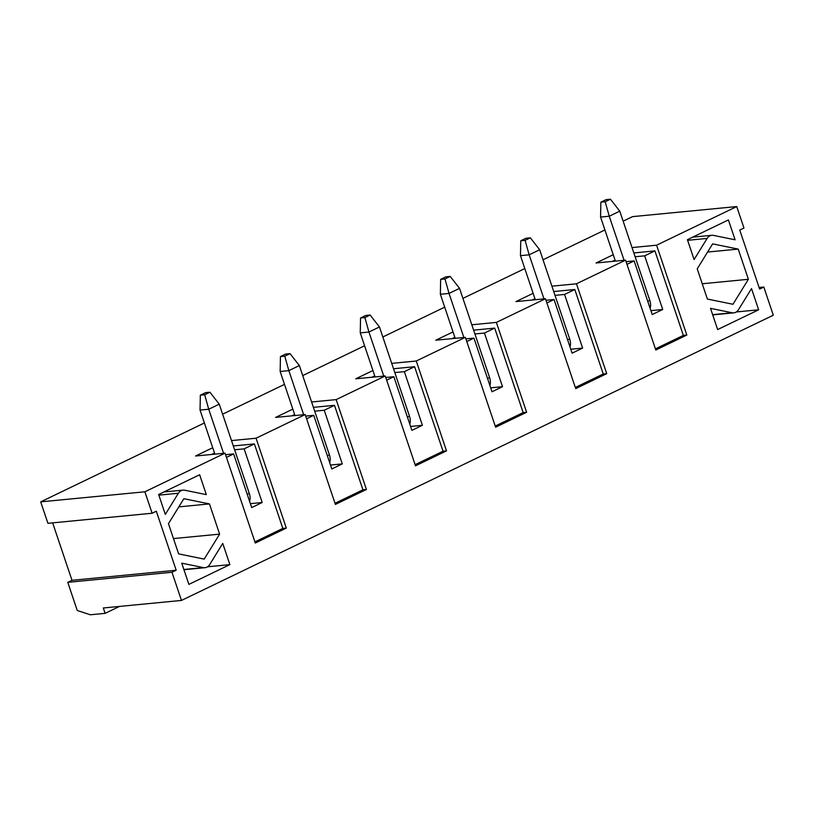<?xml version="1.0" encoding="UTF-8"?>
<svg xmlns="http://www.w3.org/2000/svg" width="814" height="814" viewBox="0 0 814 814"><rect width="100%" height="100%" fill="white"/><g stroke="black" fill="none" stroke-linecap="round" stroke-linejoin="round"><path stroke-width="1.22" d="M624.084 260.287L609.248 216.219L600.569 217.063L615.394 261.121M650.071 308.221A10.775 6.278 -115.7 0 0 649.786 300.356L619.769 211.152L610.449 199.216L606.115 199.644L600.854 202.177L600.569 217.063M600.854 202.177L605.199 201.75L609.248 216.219L619.769 211.152M605.199 201.75L610.449 199.216M223.565 453.306L208.73 409.239L200.051 410.083L214.876 454.141M249.552 501.241A10.775 6.278 -115.7 0 0 249.267 493.376L219.251 404.171L209.931 392.236L205.596 392.653L200.336 395.187L200.051 410.083M200.336 395.187L204.68 394.77L208.73 409.239L219.251 404.171M204.68 394.77L209.931 392.236M303.663 414.702L288.838 370.635L280.158 371.479L294.983 415.537M329.66 462.637A10.775 6.278 -115.7 0 0 329.365 454.772L299.349 365.567L290.038 353.632L285.694 354.049L280.443 356.583L280.158 371.479M280.443 356.583L284.778 356.166L288.838 370.635L299.349 365.567M284.778 356.166L290.038 353.632M383.77 376.099L368.946 332.031L360.256 332.875L375.091 376.933M409.768 424.033A10.775 6.278 -115.7 0 0 409.473 416.168L379.456 326.963L370.136 315.028L365.801 315.456L360.541 317.979L360.256 332.875M360.541 317.979L364.886 317.562L368.946 332.031L379.456 326.963M364.886 317.562L370.136 315.028M463.878 337.495L449.043 293.427L440.364 294.271L455.189 338.329M489.865 385.429A10.775 6.278 -115.7 0 0 489.58 377.564L459.554 288.359L450.244 276.424L445.899 276.852L440.649 279.375L440.364 294.271M440.649 279.375L444.993 278.958L449.043 293.427L459.554 288.359M444.993 278.958L450.244 276.424M543.976 298.891L529.151 254.823L520.461 255.667L535.297 299.725M569.973 346.825A10.775 6.278 -115.7 0 0 569.678 338.96L539.662 249.756L530.352 237.82L526.007 238.248L520.746 240.771L520.461 255.667M520.746 240.771L525.091 240.354L529.151 254.823L539.662 249.756M525.091 240.354L530.352 237.82M152.116 513.247L47.924 523.321L40.7 501.862L144.892 491.788L152.116 513.247L156.319 511.223L176.18 570.238L171.978 572.262L181.461 600.437L103.307 607.987L105.118 613.349L119.495 606.42M105.118 613.349L90.354 614.784L77.259 610.51L67.786 582.336L71.988 580.311L52.656 522.863M555.006 295.36L564.56 294.444L582.621 348.097L570.787 349.237M655.423 348.86L683.353 335.399L686.823 335.063L655.809 350.01L625.569 260.144L596.052 262.993L613.237 254.711M40.7 501.862L204.395 422.975M222.619 414.194L284.493 384.371M302.716 375.59L364.601 345.767M382.824 336.986L444.698 307.163M462.932 298.382L524.806 268.559M543.03 259.778L604.914 229.955M623.137 221.174L632.539 216.636L736.741 206.563L743.955 228.032L739.753 230.057L759.615 289.072L763.817 287.047L773.3 315.211L181.461 600.437M575.325 387.464L603.245 374.002L606.725 373.667L576.475 283.801L625.569 260.144M606.725 373.667L575.712 388.614L545.461 298.748L515.944 301.597L533.139 293.315M495.217 426.068L523.148 412.606L526.617 412.271L496.377 322.405L545.461 298.748M526.617 412.271L495.604 427.218L465.364 337.352L435.836 340.201L453.032 331.919M415.109 464.672L443.04 451.21L446.51 450.875L416.269 361.009L465.364 337.352M446.51 450.875L415.506 465.822L385.256 375.956L355.738 378.805L372.924 370.523M335.012 503.276L362.932 489.814L366.412 489.479L336.162 399.613L385.256 375.956M366.412 489.479L335.399 504.426L305.158 414.56L275.631 417.409L292.826 409.127M254.904 541.88L282.834 528.418L286.304 528.082L256.064 438.217L305.158 414.56M286.304 528.082L255.291 543.03L225.051 453.164L195.533 456.013L212.719 447.731M144.892 491.788L225.051 453.164M632.02 247.568L656.583 245.197L736.741 206.563M656.583 245.197L686.823 335.063M707.386 299.053L732.966 304.273L748.381 279.294L738.217 249.094L712.637 243.874L697.222 268.854L707.386 299.053M178.622 553.876L204.202 559.106L219.617 534.126L209.452 503.917L183.872 498.697L168.457 523.677L178.622 553.876M184.676 490.211L206.329 494.627L199.633 474.755L158.638 494.515L165.323 514.387L178.368 493.253A8.618 6.848 -95.5 0 1 183.038 490.12A8.618 6.848 -95.5 0 1 184.676 490.211M203.388 567.592A8.618 6.848 84.5 0 0 205.026 567.684A8.618 6.848 84.5 0 0 209.697 564.55L222.741 543.416L229.884 564.621L188.889 584.381L181.746 563.176L203.388 567.592L183.872 569.474M687.413 239.692L694.098 259.564L707.142 238.421A8.618 6.848 -95.5 0 1 711.812 235.297A8.618 6.848 -95.5 0 1 713.451 235.388L735.093 239.804L728.408 219.933L687.413 239.692M758.648 309.798L717.653 329.558L710.51 308.343L732.162 312.769A8.618 6.848 84.5 0 0 733.801 312.851A8.618 6.848 84.5 0 0 738.471 309.727L751.515 288.594L758.648 309.798L736.324 311.955M759.086 287.505L763.817 287.047M633.821 252.94L654.914 250.895L683.353 335.399M626.984 264.357L634.147 260.907L652.207 314.55L662.718 309.493L644.668 255.84L635.113 256.756M644.668 255.84L654.914 250.895M612.23 261.426L615.048 260.073M626.088 261.681L634.147 260.907M662.718 309.493L650.885 310.633M256.064 438.217L231.502 440.588M336.162 399.613L311.609 401.984M416.269 361.009L391.707 363.38M496.377 322.405L471.815 324.776M576.475 283.801L551.912 286.172M176.18 570.238L71.988 580.311M67.786 582.336L171.978 572.262M211.711 454.446L214.53 453.093M282.834 528.418L254.395 443.915L233.303 445.95M254.395 443.915L244.149 448.86L262.2 502.503L251.689 507.57L233.628 453.917L226.465 457.376M225.57 454.7L233.628 453.917M244.149 448.86L234.595 449.776M262.2 502.503L250.366 503.652M707.59 252.055L738.217 249.094M702.238 283.76L748.381 279.294M314.692 411.172L324.247 410.256L342.307 463.899L330.474 465.048M305.677 416.096L313.736 415.313L331.797 468.966L342.307 463.899M291.819 415.842L294.627 414.489M306.573 418.772L313.736 415.313M324.247 410.256L334.493 405.311L313.41 407.346M362.932 489.814L334.493 405.311M394.8 372.568L404.355 371.652L422.405 425.295L410.571 426.444M385.775 377.493L393.844 376.709L411.894 430.362L422.405 425.295M371.917 377.238L374.735 375.885M386.681 380.169L393.844 376.709M404.355 371.652L414.601 366.707L393.518 368.742M443.04 451.21L414.601 366.707M474.908 333.964L484.452 333.048L502.513 386.691L490.679 387.84M465.883 338.889L473.941 338.115L492.002 391.758L502.513 386.691M452.024 338.634L454.843 337.281M466.778 341.565L473.941 338.115M484.452 333.048L494.709 328.103L473.616 330.148M523.148 412.606L494.709 328.103M545.98 300.285L554.049 299.511L572.1 353.154L582.621 348.097M532.132 300.03L534.94 298.677M546.886 302.961L554.049 299.511M564.56 294.444L574.806 289.499L553.724 291.544M603.245 374.002L574.806 289.499M178.826 506.878L209.452 503.917M173.474 538.583L219.617 534.126M207.56 566.788L229.884 564.621M647.761 301.333L649.786 300.356M247.232 494.342L249.267 493.376M327.34 455.748L329.365 454.772M407.448 417.144L409.473 416.168M487.545 378.541L489.58 377.564M567.653 339.937L569.678 338.96M712.637 314.652L732.162 312.769M687.616 240.313L707.142 238.421M158.852 495.136L178.368 493.253M733.801 312.851L712.718 314.896M711.812 235.297L692.694 237.149M205.026 567.684L183.944 569.719M183.038 490.12L163.929 491.971"/></g></svg>
